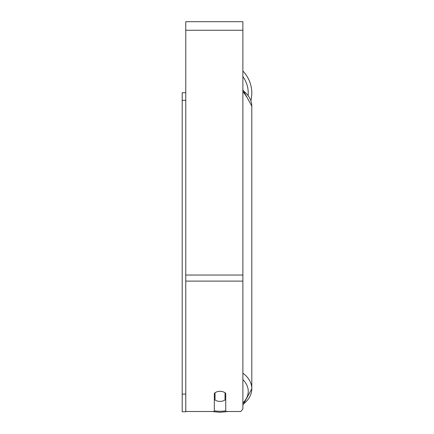 <?xml version="1.0" encoding="UTF-8"?>
<svg xmlns="http://www.w3.org/2000/svg" width="434" height="434" viewBox="0 0 434 434"><rect width="100%" height="100%" fill="white"/><g stroke="black" fill="none" stroke-linecap="round" stroke-linejoin="round"><path stroke-width="0.65" d="M220.033 401.412A7.139 5.045 0 0 1 215.036 399.969L215.036 392.759A7.139 5.045 0 0 1 220.033 391.316A7.139 5.045 0 0 1 225.029 392.759L225.029 399.969A7.139 5.045 0 0 1 220.033 401.412M215.036 396.437A7.139 5.045 0 0 1 214.325 395.857M225.745 395.857A7.139 5.045 0 0 1 225.029 396.437M185.768 411.508L214.325 411.508L214.325 393.334A7.139 5.045 0 0 1 225.745 393.334L225.745 411.508L240.816 411.508L242.877 408.985L242.877 21.7L185.768 21.7L185.768 411.757L182.199 411.757L182.199 394.094L185.768 394.094M251.801 93.082A31.769 31.769 0 0 0 242.877 71.008A31.769 31.769 0 0 1 250.906 100.558M185.768 100.319L182.199 100.319L182.199 92.73L185.768 92.73M182.199 100.319L182.199 394.094M214.325 410.889A31.769 22.459 180 0 0 220.033 411.253A28.199 19.937 0 0 1 214.325 410.841M242.877 379.625A28.199 19.937 0 0 1 242.877 403.007M225.745 410.841A28.199 19.937 0 0 1 220.033 411.253A31.769 22.459 180 0 0 225.745 410.889M242.877 90.516A31.769 22.459 0 0 1 251.801 106.124L251.801 388.793A31.769 22.459 180 0 0 242.877 373.186M242.877 404.401A31.769 22.459 180 0 0 251.801 388.793L242.877 405.188M246.479 96.684A28.199 19.937 180 0 0 242.877 91.91M242.877 281.102L185.768 281.102M242.877 30.266L185.768 30.266M242.877 275.042L185.768 275.042M248.156 95.133A28.199 28.199 0 0 0 242.877 76.552M211.808 411.508L220.033 412.3L228.262 411.508M242.877 89.73L251.801 106.124"/></g></svg>
